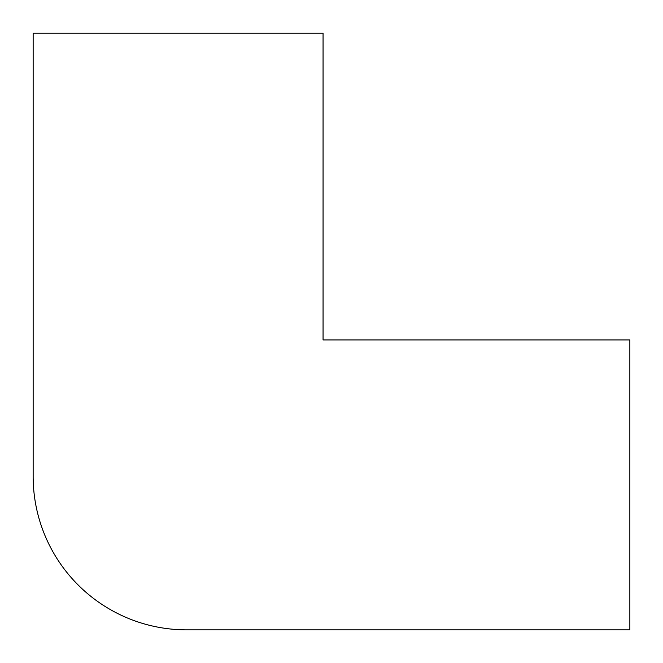 <?xml version="1.0" encoding="UTF-8"?>
<svg xmlns="http://www.w3.org/2000/svg" width="663" height="663" viewBox="0 0 663 663"><rect width="100%" height="100%" fill="white"/><g stroke="black" fill="none" stroke-linecap="round" stroke-linejoin="round"><path stroke-width="0.99" d="M323.063 33.15L33.15 33.15L33.15 476.457A153.393 153.393 0 0 0 186.543 629.85L629.85 629.85L629.85 339.937L323.063 339.937L323.063 33.15"/></g></svg>
